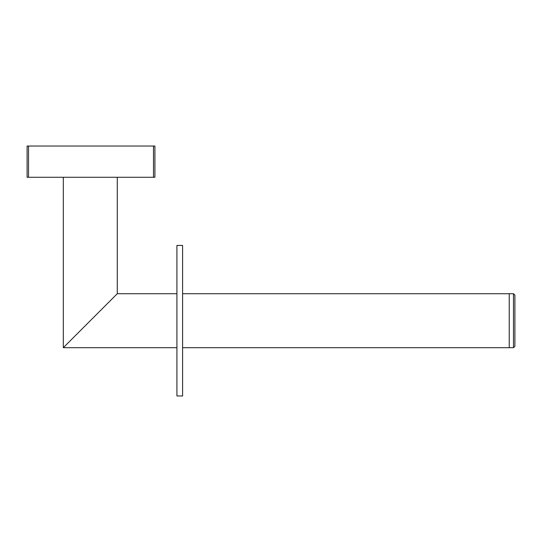 <?xml version="1.0" encoding="UTF-8"?>
<svg xmlns="http://www.w3.org/2000/svg" width="542" height="542" viewBox="0 0 542 542"><rect width="100%" height="100%" fill="white"/><g stroke="black" fill="none" stroke-linecap="round" stroke-linejoin="round"><path stroke-width="0.81" d="M154.91 177.275L27.1 177.275L27.1 146.035L154.91 146.035L154.91 177.275M115.575 295.424L65.02 345.979L115.575 295.424M117.275 177.275L117.275 293.723L63.312 347.686L117.275 293.723L176.922 293.723M63.312 177.275L63.312 347.686L176.922 347.686M513.477 293.723L514.9 295.139L514.9 346.263L513.477 347.686L513.477 293.723L509.223 293.723L509.223 347.686L182.6 347.686M513.477 347.686L509.223 347.686L509.223 293.723L182.6 293.723M176.922 395.965L176.922 245.438L182.6 245.438L182.6 395.965L176.922 395.965M153.488 177.275L153.488 146.035M28.523 177.275L28.523 146.035"/></g></svg>
